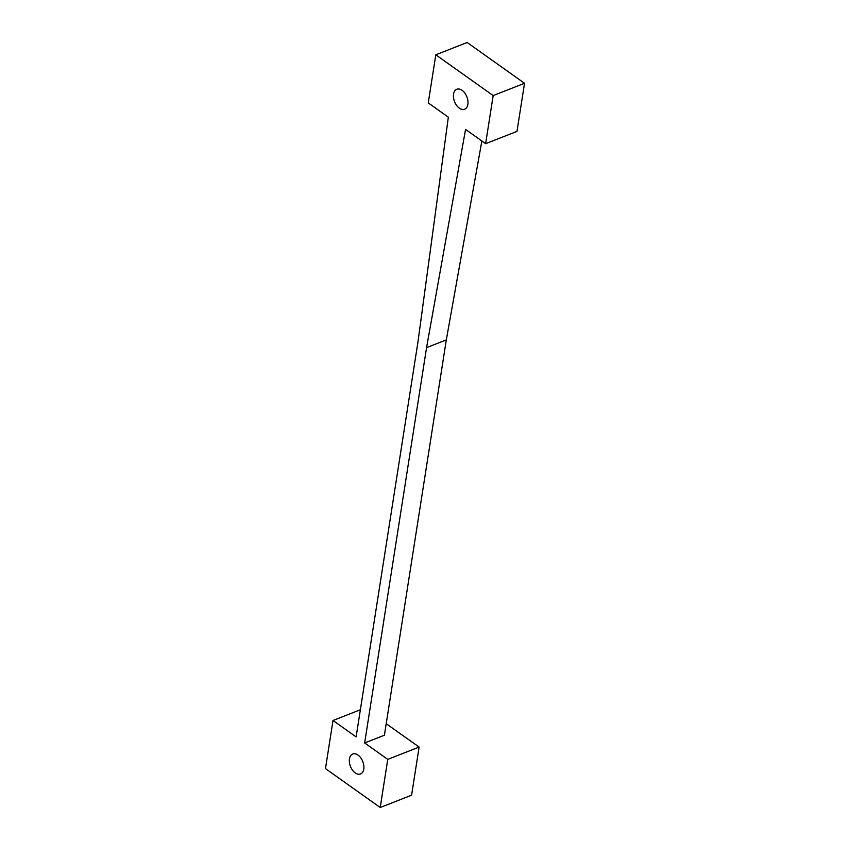 <?xml version="1.0" encoding="UTF-8"?>
<svg xmlns="http://www.w3.org/2000/svg" width="850" height="850" viewBox="0 0 850 850"><rect width="100%" height="100%" fill="white"/><g stroke="black" fill="none" stroke-linecap="round" stroke-linejoin="round"><path stroke-width="1.27" d="M459.319 108.152A10.721 6.63 68.6 0 1 453.539 97.803A10.721 6.63 68.6 0 1 456.801 89.271A10.721 6.63 68.6 0 1 462.113 90.334A10.721 6.63 68.6 0 1 467.893 100.683A10.721 6.63 68.6 0 1 464.631 109.214A10.721 6.63 68.6 0 1 459.319 108.152M355.226 772.905A10.721 6.63 68.6 0 1 349.435 762.546A10.721 6.63 68.6 0 1 352.707 754.014A10.721 6.63 68.6 0 1 358.009 755.076A10.721 6.63 68.6 0 1 363.8 765.425A10.721 6.63 68.6 0 1 360.527 773.968A10.721 6.63 68.6 0 1 355.226 772.905M360.368 709.75L333.009 720.481L356.118 736.897L418.019 341.572L448.343 117.183L428.262 102.924L435.795 54.804L493.17 95.572L485.626 143.682L465.556 129.412L426.562 347.639L364.65 742.964L384.413 735.218L446.314 339.894L481.854 141.004M485.626 143.682L516.991 131.389L524.524 83.268L467.16 42.5L435.795 54.804M426.562 347.639L446.314 339.894M333.009 720.481L325.476 768.602L380.226 807.5L411.581 795.196L419.114 747.076L386.208 723.701M493.17 95.572L524.524 83.268M364.65 742.964L387.759 759.379L419.114 747.076M380.226 807.5L387.759 759.379"/></g></svg>
